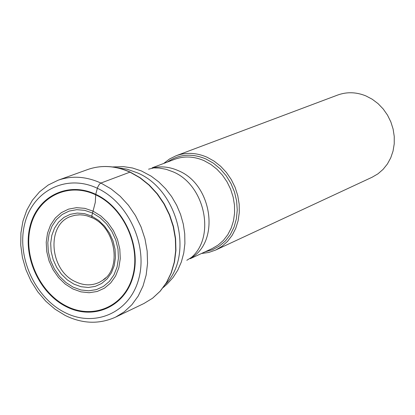 <?xml version="1.0" encoding="UTF-8"?>
<svg xmlns="http://www.w3.org/2000/svg" width="415" height="415" viewBox="0 0 415 415"><rect width="100%" height="100%" fill="white"/><g stroke="black" fill="none" stroke-linecap="round" stroke-linejoin="round"><path stroke-width="0.62" d="M79.275 214.825L75.333 215.209L71.582 216.189C46.091 223.607 49.089 270.191 75.509 281.733C83.814 285.67 91.762 285.868 99.346 282.325L102.676 280.333C122.088 268.609 115.728 227.519 91.871 217.662L87.109 215.867L83.508 215.1L79.945 214.82L75.333 215.209M105.695 277.801L102.676 280.333M176.095 155.755L337.649 95.056C346.852 91.725 356.252 92.006 365.854 95.891L372.214 99.221L378.055 103.626L383.206 108.974L387.506 115.121L390.842 121.891L393.114 129.081L394.25 136.483L394.224 143.891L393.041 151.081L390.738 157.856L387.382 164.013L383.076 169.387L377.951 173.833L372.146 177.221L215.681 250.038L221.989 246.313L227.534 241.369L232.161 235.341L235.73 228.4L238.132 220.728L239.289 212.558L239.17 204.113L237.764 195.641L235.123 187.393L231.311 179.607L226.45 172.505L220.671 166.301L214.156 161.165L207.09 157.244C196.451 152.632 186.117 152.134 176.095 155.755L169.533 158.987L163.686 163.463M201.488 253.498L208.776 252.46L215.681 250.038M92.047 217.745L91.741 216.132L95.284 202.421L95.73 194.329L97.624 187.284L99.418 184.193L100.902 183.046L129.957 172.147L139.814 177.739L148.944 185.038L157.067 193.852L163.956 203.926L169.398 214.965L173.231 226.652L175.353 238.641L175.701 250.587L174.274 262.14L171.12 272.966L166.342 282.765L160.091 291.263L152.554 298.229L143.953 303.49L115.562 317.143L124.261 311.815L131.877 304.735L138.185 296.087L142.993 286.106L146.153 275.067L147.558 263.281L147.164 251.085L144.975 238.833L141.043 226.891L135.487 215.598L128.468 205.29L120.194 196.269L110.919 188.784L100.902 183.046C86.123 176.38 71.847 175.441 58.079 180.235L48.259 185.012L39.612 191.766L32.396 200.232L26.799 210.13L22.944 221.133L20.921 232.924L20.75 245.166L22.426 257.518L25.896 269.631L31.052 281.168L37.755 291.797L45.811 301.223L55.013 309.17L65.114 315.4C82.352 323.882 99.169 324.463 115.562 317.143M95.73 194.329C123.852 207.23 141.619 246.292 133.07 276.514C124.936 306.939 93.437 320.593 66.405 306.737C39.249 293.317 22.42 256.164 29.994 226.445C37.158 196.539 67.723 180.971 95.73 194.329M97.312 188.26C66.296 173.527 32.567 190.843 24.698 223.872C16.377 256.698 34.933 297.659 64.896 312.521C94.724 327.866 129.594 312.884 138.641 279.222C148.155 245.784 128.458 202.489 97.312 188.26M58.079 180.235L87.71 169.528C101.317 164.791 115.396 165.668 129.957 172.147M91.741 216.132L98.531 220.339L104.539 226.076L109.456 233.054L113.025 240.913L115.064 249.249L115.469 257.632L114.224 265.631L111.391 272.831L107.137 278.88L101.675 283.471L95.289 286.381L88.312 287.476L81.086 286.718L73.974 284.156L67.323 279.918L61.456 274.227L56.663 267.359L53.167 259.65L51.138 251.485L50.687 243.247L51.828 235.347L54.521 228.172L58.634 222.082L63.972 217.382L70.28 214.322L77.247 213.056L84.525 213.663L91.741 216.132M92.55 213.03L84.681 210.343L76.749 209.684L69.155 211.074L62.281 214.42L56.466 219.551L51.994 226.191L49.069 234.008L47.824 242.614L48.322 251.578L50.531 260.475L54.334 268.868L59.558 276.349L65.944 282.553L73.185 287.17L80.93 289.971L88.805 290.806L96.415 289.613L103.377 286.449L109.332 281.453L113.98 274.865L117.072 267.016L118.436 258.291L118 249.15L115.775 240.052L111.879 231.477L106.515 223.867L99.958 217.61L92.55 213.03M93.105 211.162L84.847 208.351L76.526 207.666L68.568 209.124L61.363 212.641L55.268 218.02L50.578 224.987L47.512 233.183L46.215 242.204L46.739 251.609L49.053 260.931L53.042 269.729L58.515 277.568L65.207 284.073L72.796 288.918L80.915 291.854L89.173 292.731L97.152 291.491L104.456 288.176L110.706 282.942L115.588 276.032L118.83 267.8L120.267 258.649L119.811 249.057L117.476 239.512L113.388 230.517L107.76 222.528L100.876 215.966L93.105 211.162M95.673 194.822C123.535 207.609 141.131 246.303 132.665 276.245C124.609 306.389 93.406 319.929 66.618 306.203C39.705 292.907 23.027 256.086 30.534 226.637C37.641 197.001 67.925 181.583 95.673 194.822M148.554 169.185L153.789 167.899L159.272 168.044L166.161 169.32L172.993 171.8C204.875 184.81 215.873 236.773 191.388 257.461L186.807 260.293M190.76 258.151C220.339 241.846 212.449 184.416 178.362 170.7L178.305 170.669C169.73 166.866 161.248 165.933 152.855 167.868M152.118 167.836L174.725 159.287C184.213 155.843 193.992 156.299 204.066 160.657L210.825 164.407L216.993 169.279L222.456 175.161L227.057 181.889L230.657 189.266L233.152 197.078L234.475 205.098L234.584 213.092L233.484 220.827L231.202 228.084L227.819 234.657L223.431 240.352L218.176 245.026L212.195 248.544L190.262 258.695M205.077 251.838L212.553 249.721L219.411 246.043L225.412 240.928L230.356 234.542L234.06 227.083L236.389 218.814L237.25 210.016L236.617 200.995L234.506 192.062L230.984 183.529L226.175 175.701L220.251 168.848L213.424 163.204L205.861 158.935C191.823 153.104 179 154.152 167.39 162.063M116.527 167.608L127.021 169.17L137.37 172.837C177.885 189.603 194.184 255.012 165.502 284.259M163.199 287.554L167.37 283.813L173.076 277.511L177.781 270.165L181.371 261.932L183.767 253L184.898 243.569L184.737 233.847L183.285 224.069L180.572 214.451L176.655 205.218L171.628 196.58L165.606 188.747L158.738 181.889L151.174 176.162L141.349 170.923L132.468 167.992L123.494 166.633L112.564 166.949M143.953 303.49L152.632 298.183L160.232 291.169L166.519 282.636L171.322 272.816L174.492 261.99L175.934 250.453L175.602 238.537L173.506 226.585L169.694 214.934L164.283 203.931L157.43 193.883L149.333 185.085L140.223 177.781L130.362 172.184M87.71 169.528C101.462 164.76 115.635 165.626 130.227 172.121"/></g></svg>

